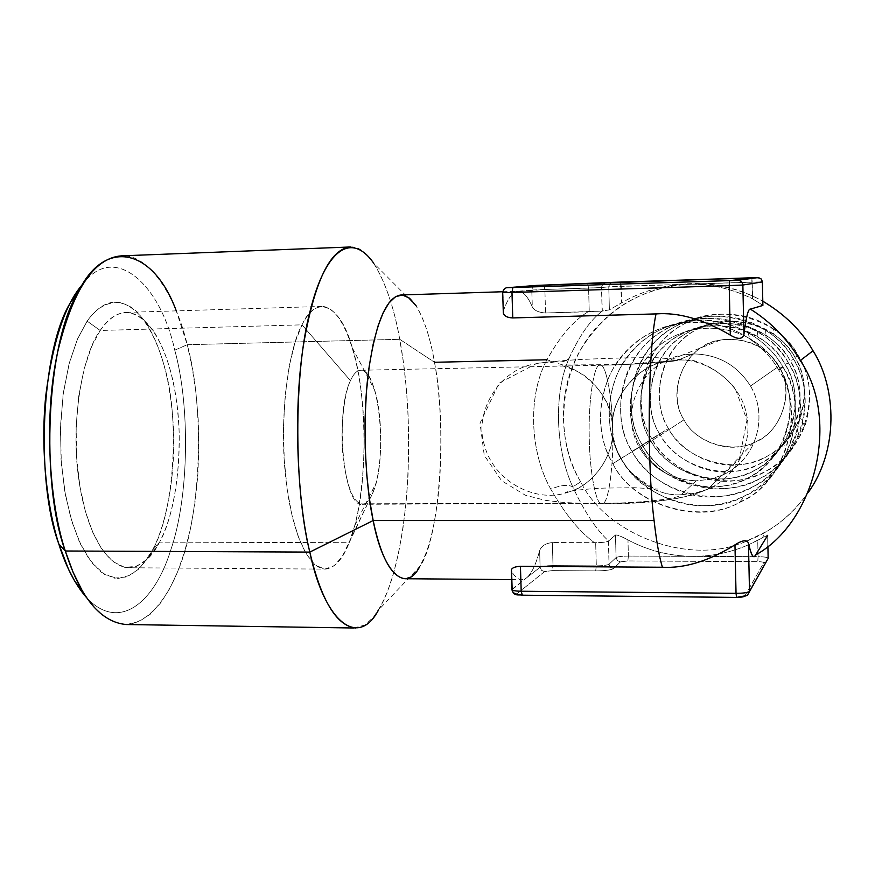 <?xml version="1.0" encoding="UTF-8"?>
<svg xmlns="http://www.w3.org/2000/svg" width="875" height="875" viewBox="0 0 875 875"><rect width="100%" height="100%" fill="white"/><g stroke="black" fill="none" stroke-linecap="round" stroke-linejoin="round"><path stroke-width="0.66" stroke-dasharray="4.38 3.28" d="M511.962 589.827L526.597 577.817C521.642 581.678 516.633 579.556 511.58 571.462L512.269 590.122L513.997 592.823L516.873 593.852C516.425 594.573 518.241 595 522.32 595.12L736.641 597.33C741.114 597.297 743.805 596.914 744.702 596.17L763.809 562.702C763.722 562.089 761.709 561.75 757.772 561.663L627.845 560.941L620.452 561.892L617.4 560.623L616.077 557.616L609.033 564.222C607.239 565.239 602.995 565.786 596.312 565.863L595.667 542.708L596.312 565.863L595.678 570.905C605.062 570.817 611.002 570.041 613.495 568.597L610.389 567.306L609.066 564.67L608.595 540.98C596.4 529.878 584.445 511.853 572.753 486.883C568.083 484.312 560.755 485.067 550.769 489.147C565.009 514.019 579.578 531.869 594.475 542.686L552.344 542.555L553.022 565.589C546.427 565.655 542.117 566.202 540.116 567.219L539.623 550.67C535.872 564.692 531.53 573.737 526.597 577.817L540.116 567.219L539.623 550.67C541.33 546.011 545.573 543.309 552.344 542.555L553.022 565.589L596.312 565.863C602.995 565.786 607.239 565.239 609.033 564.222L608.398 541.177C606.637 542.073 602.394 542.587 595.667 542.708L552.355 542.555C545.584 543.309 541.341 546.011 539.634 550.67C535.883 564.692 531.541 573.737 526.608 577.817L540.116 567.219L541.472 570.303L544.556 571.605L541.472 570.303L540.116 567.219C542.117 566.202 546.427 565.655 553.022 565.589L596.312 565.863L595.678 570.905C605.062 570.817 611.002 570.041 613.495 568.597L610.389 567.306L609.033 564.222L616.077 557.616L615.464 535.019L608.595 540.98C596.4 529.878 584.445 511.853 572.753 486.883C555.297 448.984 553.613 393.127 569.067 358.378C564.572 362.688 557.2 363.158 546.941 359.778C559.847 336.623 573.552 320.622 588.044 311.773L589.247 311.719L588.591 288.094L544.873 289.483L545.562 312.988C538.694 312.528 534.264 310.505 532.295 306.928L531.781 290.03L544.873 289.483L545.562 312.988L602.12 311.084L601.486 287.12L602.875 284.167L605.391 282.997L602.536 284.528L601.475 287.558L544.873 289.483L543.878 285.119L544.873 289.483L502.873 292.622L503.333 313.064M511.952 589.345L513.581 592.462L516.873 593.852L544.556 571.605L552.311 570.609L553.022 565.589L552.311 570.609L595.678 570.905L552.311 570.609L544.556 571.605L516.873 593.852C516.425 594.573 518.241 595 522.32 595.12L736.641 597.33M753.889 556.38L755.628 554.991L767.616 535.172L768.108 558.48L766.205 562.013L763.809 562.702L766.205 562.013L747.348 595.427L744.702 596.17L763.809 562.702C763.722 562.089 761.709 561.75 757.772 561.663L627.845 560.941L620.452 561.892L613.495 568.597L620.452 561.892L617.4 560.623L616.109 558.053L615.464 535.019L608.409 541.177C606.648 542.073 602.405 542.587 595.689 542.708L594.475 542.686C579.578 531.869 565.009 514.019 550.769 489.147C529.495 451.369 527.723 394.997 546.941 359.778L434.492 362.272L399.733 339.303L187.239 344.717L174.748 350.175C160.738 284.791 114.767 242.266 83.409 283.38C114.767 242.266 160.738 284.791 174.748 350.175C189.963 404.567 189.547 496.125 170.537 550.714C154.689 601.65 119.58 632.756 86.723 597.844C119.58 632.756 154.689 601.65 170.537 550.714C189.547 496.125 189.963 404.567 174.748 350.175L187.239 344.717L176.269 310.866M628.392 556.062C621.906 556.128 617.805 556.642 616.077 557.616C617.805 556.642 621.906 556.128 628.392 556.062L627.966 539.952C621.48 536.397 617.312 534.756 615.464 535.019C617.323 534.756 621.491 536.397 627.977 539.952C648.145 550.648 669.714 556.117 692.661 556.369L628.392 556.062L627.966 539.952C648.167 550.648 669.725 556.117 692.683 556.369L628.392 556.062L627.845 560.941L628.392 556.062M767.616 535.172L757.717 540.291L758.067 556.686C763.47 556.752 766.806 557.2 768.097 558.031C766.806 557.2 763.47 556.752 758.067 556.686L757.772 561.663L758.067 556.686L692.661 556.369C712.086 556.423 730.789 552.519 748.77 544.666C730.789 552.53 712.097 556.423 692.683 556.369L758.067 556.686L757.717 540.291L748.781 544.655L762.278 537.841L766.139 531.683M587.694 283.697L588.591 288.094L587.694 283.697M535.905 285.447L532.93 286.891L531.781 290.03L517.825 291.277C522.933 291.047 527.756 296.253 532.295 306.928L531.847 289.111L533.291 286.53L535.905 285.447M506.789 287.766L504.252 289.089L502.928 291.714L503.442 310.712C507.905 298.255 512.695 291.769 517.825 291.277L502.873 292.622L503.913 289.461L506.789 287.766M546.941 359.778C527.723 394.997 529.495 451.369 550.769 489.147C560.755 485.067 568.083 484.312 572.753 486.883L580.705 481.83C605.97 534.253 689.205 567.142 746.714 541.056C689.205 567.142 605.97 534.253 580.705 481.83C559.869 447.038 556.106 393.378 579.305 351.991C603.509 311.194 639.242 288.477 686.503 283.828C713.344 282.111 738.773 287.897 762.781 301.175C706.147 269.894 637.864 284.462 601.617 322.317C559.147 362.392 552.705 437.434 580.705 481.83L572.753 486.883C555.297 448.984 553.613 393.127 569.067 358.378C579.458 335.53 590.548 319.758 602.339 311.062L609.405 309.859L621.698 302.739C639.909 292.173 659.684 286.092 681.056 284.484L608.77 286.825L609.394 309.87L608.77 286.825L601.475 287.558L608.77 286.825L609.58 284.145L611.953 282.483L609.58 284.145L608.77 286.825L621.25 286.3L620.452 282.034L621.688 302.739C641.484 291.287 662.977 285.108 686.164 284.222C709.395 283.587 731.533 288.455 752.598 298.845C731.522 288.455 709.384 283.587 686.164 284.222L752.227 282.111L752.588 298.845L762.869 305.266L752.588 298.845L751.734 277.758L752.227 282.111L762.387 281.892L621.25 286.3L621.688 302.739L609.394 309.87L602.328 311.073L601.475 287.558L588.591 288.094L589.247 311.719L602.339 311.062C590.548 319.758 579.458 335.53 569.067 358.378C564.572 362.688 557.2 363.158 546.941 359.778C559.847 336.623 573.552 320.622 588.044 311.773L545.573 312.988C538.705 312.528 534.275 310.505 532.306 306.928C527.866 296.483 523.152 291.266 518.142 291.255L517.836 291.277C512.717 291.769 507.916 298.244 503.453 310.712L503.267 311.423M762.88 305.441L750.367 309.105M767.67 535.325L767.9 545.945L767.67 535.325M512.138 589.159L526.597 577.817L522.123 579.688C518.569 579.862 515.058 577.117 511.591 571.462L511.35 569.887M750.509 386.039C769.333 417.386 755.475 461.836 721.219 475.562L708.783 479.478L696.227 480.791L681.264 494.714L694.378 493.391L707.744 489.223C737.942 476.448 753.386 440.573 746.277 413.525C740.611 382.867 706.388 358.028 677.994 360.095L693.219 353.916C718.014 354.32 737.111 365.028 750.509 386.039C769.333 417.386 755.475 461.836 721.219 475.562L708.783 479.478L696.227 480.791L681.264 494.714C647.894 497.536 610.783 461.453 612.631 428.444C609.962 400.017 635.688 365.575 666.663 361.298L677.994 360.095L693.219 353.916C718.014 354.32 737.111 365.028 750.509 386.039L778.805 366.286C766.609 341.786 726.37 331.242 703.85 346.281C679.525 358.28 669.091 397.436 684.02 419.803C695.888 443.898 735.47 455.033 758.363 440.355C783.016 428.772 794.117 389.014 778.805 366.286C765.986 345.909 746.616 337.148 720.694 340.014C686.952 343.186 664.683 391.059 684.02 419.803C694.684 441.941 730.472 454.606 753.67 442.673C780.763 433.978 795.911 390.556 778.805 366.286L750.509 386.039M720.694 340.014L682.511 355.053C640.248 362.141 618.341 413.033 639.909 448.438L684.02 419.803L639.909 448.438C652.881 469.142 671.661 479.927 696.227 480.791C671.661 479.927 652.881 469.142 639.909 448.438C618.341 413.033 640.248 362.141 682.511 355.053L693.219 353.916L682.511 355.053L666.663 361.298L677.994 360.095C676.758 361.802 633.347 364.711 599.484 365.28L600.031 365.17C605.741 362.644 612.205 396.769 612.631 428.422L612.631 428.422C613.977 460.961 609.077 501.517 603.269 503.223C636.967 503.497 680.083 498.695 681.264 494.714L694.378 493.391L707.744 489.223C737.942 476.448 753.386 440.573 746.277 413.525C740.611 382.867 706.388 358.028 677.994 360.095C676.758 361.802 633.347 364.711 599.484 365.28C633.347 364.711 676.758 361.802 677.994 360.095L666.663 361.298C645.772 361.517 609.087 393.761 612.631 428.422L612.631 428.444C612.205 396.769 605.741 362.644 600.031 365.17L599.484 365.28C593.873 364.809 588.263 401.712 589.236 436.855C589.466 470.378 596.083 506.1 601.945 503.748C596.083 506.1 589.466 470.378 589.236 436.855C588.263 401.712 593.873 364.809 599.484 365.28L360.489 370.267C379.148 367.752 387.964 457.778 373.231 491.87C370.65 498.323 367.752 502.294 364.514 503.781L362.327 504.295C343.613 508.452 334.502 412.65 350.459 380.614C353.248 374.489 356.289 371.077 359.57 370.377L360.489 370.267M753.659 442.673L707.744 489.223C684.545 499.275 649.283 504.12 601.945 503.748L603.269 503.223C609.077 501.517 613.977 460.961 612.631 428.444C610.783 461.453 647.894 497.536 681.264 494.714C680.083 498.695 636.967 503.497 603.269 503.223C609.077 501.517 613.977 460.961 612.631 428.444C610.783 461.453 647.894 497.536 681.264 494.714C680.083 498.695 636.967 503.497 603.269 503.223L362.327 504.295M603.269 503.223L364.514 503.781C354.977 505.608 347.955 491.148 343.47 460.403C339.938 433.333 343.383 394.942 350.459 380.614C353.248 374.489 356.289 371.077 359.57 370.377C365.181 369.392 370.223 376.031 374.73 390.305C382.113 414.148 382.878 456.87 376.009 483.197L373.231 491.87C370.65 498.323 367.752 502.294 364.514 503.781L603.269 503.223M350.459 380.614L302.017 324.844L100.177 330.477C107.559 319.233 116.091 313.206 125.781 312.408C150.358 312.452 170.111 353.992 176.28 399.394C184.1 449.116 175.722 513.931 159.611 542.128L349.158 542.719L354.714 525.623C368.659 476.766 366.089 388.456 352.264 347.747C340.703 304.752 316.17 293.278 302.017 324.844L100.177 330.477C117.184 306.534 134.991 306.742 153.628 331.1C168.711 355.119 177.22 388.675 179.145 431.78C179.67 479.019 173.152 515.802 159.611 542.128L349.158 542.719L373.231 491.87L342.278 556.522L333.998 565.906L324.734 569.111L315.142 565.053L306.042 553.733L298.145 536.364L291.933 514.97L287.241 489.617L284.222 459.648L283.456 427.077L285.217 394.778L289.308 365.706L295.159 342.081L302.017 324.844L350.459 380.614M325.598 569.111C335.158 567.645 343.011 558.852 349.158 542.719C361.616 513.723 367.905 447.223 361.659 396.134C356.694 349.497 341.184 306.677 321.978 306.436C314.409 307.18 307.759 313.316 302.017 324.844C288.236 349.016 279.081 419.311 285.622 476.47C291.058 529.08 307.103 568.717 325.598 569.111L129.303 567.755C105.623 567.317 85.323 528.795 78.608 477.772C70.503 422.33 82.458 354.091 100.177 330.477L87.139 321.136C105.908 295.4 125.453 295.838 145.786 322.448C162.225 348.556 171.478 384.814 173.556 431.255C175.372 478.111 165.791 525.897 152.283 550.43L159.611 542.128C151.648 557.812 141.542 566.355 129.303 567.755M159.611 542.128L156.603 547.378L147.306 559.191L136.478 566.333L124.688 567.361L112.831 561.575L101.839 549.303L92.52 531.847L85.312 511.055L79.877 486.259L76.606 457.439L76.147 426.53L78.739 396.145L84.12 368.922L91.558 346.752L100.177 330.477L87.139 321.136C100.887 301.47 119.995 296.352 136.719 311.5C148.969 325.205 158.255 343.766 164.577 367.183C180.184 419.77 174.267 513.461 152.283 550.43L159.611 542.128M152.283 550.43L149.002 556.139L138.852 569.023L126.995 576.898L114.067 578.189L101.03 572.075L88.922 558.884L78.641 540.017L70.667 517.453L64.652 490.503L61.031 459.123L60.528 425.458L63.416 392.383L69.377 362.775L77.623 338.734L87.139 321.136L77.383 339.292L68.994 364.23L63.066 394.931L60.43 429.067L61.348 463.488L65.472 495.152L71.98 521.894L80.642 544.414L91.689 562.636L104.453 574.427L117.917 578.561L130.944 575.039L142.581 565.031L152.283 550.43M82.217 590.68C95.812 612.675 112.109 624.641 128.253 624.433C149.713 621.053 167.048 598.5 178.916 568.498C201.895 512.477 204.466 406.58 187.239 344.717C175.973 297.303 149.647 253.772 121.308 255.861M353.97 627.998L364.93 625.013L373.494 617.17L381.161 605.402L387.767 590.734L393.477 573.541L398.584 552.869L402.861 528.981L406.087 502.469L408.078 474.141L408.767 444.992L408.155 416.052L406.328 388.292L403.452 362.523L399.733 339.303C391.213 290.358 371.525 245.153 350.438 246.98M126.405 624.531L138.83 621.666L150.402 614.119L160.781 602.755L169.772 588.569L177.559 571.922L184.559 551.884L190.466 528.73L194.95 503.005L197.805 475.519L198.888 447.223L198.209 419.136L195.88 392.208L192.128 367.216L187.239 344.717L399.733 339.303C394.122 307.705 385.459 282.363 373.767 263.266L416.161 305.889C424.342 319.605 430.445 338.406 434.492 362.272L399.733 339.303C408.166 384.344 410.539 435.75 406.864 493.511C401.898 548.089 392.448 586.917 378.536 609.984L419.748 566.606C439.414 540.816 447.519 426.552 434.492 362.272C428.488 326.102 415.1 293.672 401.023 294.973M404.928 578.725C420.131 574.481 430.828 549.938 437.03 505.105C443.352 459.889 441.448 399.963 434.492 362.272M511.339 569.953C512.05 567.809 515.069 566.606 520.428 566.333M746.714 541.045C770.722 532.175 791.273 515.933 808.347 492.308C796.283 509.348 782.206 522.484 766.095 531.705L746.714 541.045M739.648 502.239C784.711 484.805 807.581 411.042 778.772 370.092L782.972 367.062C798.142 393.061 799.4 421.728 786.756 453.064C769.092 485.745 742.525 503.256 707.077 505.608C671.256 507.598 635.655 485.231 621.141 458.369L612.861 463.695C592.616 431.725 597.548 377.584 628.305 349.114C654.522 322.153 703.719 312.32 743.783 335.125C759.281 344.608 770.941 356.256 778.772 370.092C805.919 410.408 786.122 480.659 742.744 500.62C702.428 526.061 633.5 505.87 612.861 463.695C597.264 436.22 596.444 406.175 610.367 373.57C626.544 344.619 650.431 327.709 682.019 322.842C703.62 320.042 724.216 324.133 743.783 335.125C759.281 344.608 770.941 356.256 778.772 370.092L782.972 367.062C811.027 406.941 788.736 478.822 744.811 495.852C705.567 519.247 639.986 498.28 621.141 458.369L612.861 463.695C632.177 504.634 699.398 526.214 739.648 502.239L744.778 495.863M767.681 535.325L762.278 537.841M503.322 312.966C504.197 316.05 507.336 317.702 512.761 317.931M621.141 458.369C605.948 431.594 605.15 402.314 618.756 370.519C634.55 342.3 657.847 325.806 688.647 321.059C725.955 314.77 767.528 337.641 782.972 367.062L779.592 368.102C792.586 390.359 793.669 414.925 782.852 441.798C767.725 469.842 744.942 484.914 714.492 487.025C683.703 488.819 653.045 469.656 640.555 446.567L621.141 458.369C601.497 427.35 606.156 374.828 635.939 346.981C661.391 320.666 708.848 310.833 748.048 332.533C763.547 341.808 775.184 353.314 782.972 367.062L779.592 368.102C802.233 401.712 785.75 460.37 749.47 477.203C715.761 498.597 657.891 481.906 640.555 446.567L621.141 458.369M640.555 446.567C624.302 420.755 627.178 377.453 651.208 353.073C672.197 330.225 709.384 320.337 743.695 335.431L749.678 338.505C762.956 346.456 772.931 356.322 779.592 368.102C771.859 354.408 759.905 343.514 743.706 335.431C709.384 320.337 672.197 330.225 651.208 353.073C627.178 377.453 624.302 420.755 640.555 446.567M788.495 363.081C814.013 400.958 795.375 467.031 754.513 485.909C716.527 509.917 651.525 491.061 632.067 451.358C607.567 414.487 624.389 350.044 664.355 330.05C701.312 305.036 768.141 322.273 788.495 363.081L785.039 364.219C797.191 384.923 798.547 407.969 789.108 433.355C774.889 461.42 752.894 476.7 723.144 479.172C693.055 481.403 662.703 462.798 650.486 440.18L632.067 451.358C612.806 421.061 617.848 369.567 647.314 342.891C672.339 317.548 719.666 308.798 757.094 331.133C770.93 339.927 781.397 350.569 788.495 363.081C802.659 387.22 804.245 414.083 793.231 443.669C776.628 476.328 751.023 494.058 716.428 496.836C681.45 499.352 646.242 477.663 632.067 451.358L650.486 440.18C633.883 414.105 638.291 369.753 663.709 346.85C685.289 325.073 725.998 317.625 758.111 336.809C769.978 344.356 778.958 353.5 785.039 364.219C806.914 396.692 790.978 453.381 755.88 469.689C723.275 490.416 667.264 474.338 650.486 440.18C629.366 408.45 643.956 352.953 678.388 335.825C710.238 314.366 767.605 329.241 785.039 364.219L788.495 363.081M793.636 359.373C818.3 395.948 800.275 459.812 760.747 478.1C724.008 501.364 661.095 483.197 642.261 444.817C618.559 409.172 634.878 346.828 673.564 327.502C709.352 303.308 773.97 319.955 793.636 359.373L790.125 360.598C801.467 379.827 803.075 401.417 794.938 425.37C781.605 453.48 760.386 468.956 731.281 471.8C701.837 474.48 671.748 456.4 659.783 434.186L642.261 444.817C623.35 415.177 628.786 364.602 657.978 339.062C682.631 314.617 729.892 306.972 765.57 329.941C777.842 338.231 787.205 348.042 793.636 359.373C806.859 381.773 808.73 406.908 799.236 434.777C783.694 467.469 759.008 485.417 725.2 488.622C691.009 491.662 656.141 470.608 642.261 444.817L659.783 434.186C643.464 408.658 648.211 365.061 673.411 343.098C694.695 322.077 735.383 315.569 766.019 335.322C776.562 342.442 784.591 350.875 790.125 360.598C811.289 391.989 795.856 446.852 761.873 462.678C730.297 482.759 676.025 467.25 659.783 434.186C639.33 403.484 653.494 349.748 686.853 333.156C717.73 312.386 773.259 326.758 790.125 360.598L793.636 359.373M773.533 328.956C739.605 305.353 692.355 311.85 668.008 335.453C639.056 359.92 633.205 409.642 651.809 438.692L668.5 428.575C648.67 398.825 662.43 346.741 694.794 330.662C724.741 310.527 778.553 324.439 794.883 357.208L798.448 355.895C822.303 391.267 804.858 453.064 766.577 470.805C731.008 493.358 670.042 475.836 651.809 438.692C628.852 404.195 644.7 343.82 682.194 325.106C716.866 301.678 779.428 317.778 798.448 355.895C810.764 376.655 812.886 400.137 804.814 426.344C790.333 459.08 766.544 477.269 733.447 480.922C700 484.466 665.416 464.023 651.809 438.692L668.5 428.575C680.236 450.417 710.117 467.994 738.938 464.866C767.452 461.65 787.927 445.955 800.362 417.769C807.286 395.238 805.459 375.047 794.883 357.208L798.448 355.895C792.641 345.691 784.328 336.711 773.533 328.956L773.467 334.031C744.297 313.72 703.587 319.255 682.555 339.566C657.541 360.631 652.433 403.539 668.5 428.575C684.25 460.611 736.87 475.584 767.484 456.094C800.428 440.737 815.38 387.592 794.883 357.208C789.884 348.436 782.753 340.703 773.467 334.031M600.031 365.17C605.741 362.644 612.205 396.769 612.631 428.422C614.775 391.18 569.592 354.605 536.025 363.792C543.638 362.228 558.086 360.828 579.348 359.581C613.244 357.984 631.269 357.623 656.873 357.722L693.722 360.609C709.231 365.137 722.98 374.259 734.989 387.986L746.988 419.978L739.397 458.872L707.744 489.223L692.355 495.086L676.167 498.63L652.619 501.539L628.6 503.125L585.244 503.562L563.303 502.436L545.311 500.336L525.284 495.184L501.659 480.769L484.247 455.328L480.025 423.128L499.111 383.141L536.003 363.803C499.012 368.572 473.616 412.978 484.389 445.025C493.883 482.573 538.125 504.481 569.691 491.597L565.403 492.483C567.908 490.919 587.366 488.72 604.614 488.086L634.309 487.714L657.541 489.038C654.38 489.683 645.258 483.886 630.175 471.636C619.03 458.948 613.189 444.555 612.631 428.444C615.552 455.186 591.183 486.587 569.723 491.586C595.93 483.481 614.523 453.228 612.631 428.444C609.962 400.017 635.688 365.575 666.663 361.298L622.541 364.503L558.698 365.072C557.167 364.438 577.522 368.845 588.087 378.569C603.641 392.208 611.822 408.833 612.631 428.422C609.962 400.017 635.688 365.575 666.663 361.298M758.953 277.725C761.042 278.644 762.169 280.033 762.333 281.892L762.825 305.211M354.714 525.623L376.009 483.197M352.264 347.747L374.73 390.294M321.978 306.436L125.781 312.408M153.628 331.1L145.786 322.448M156.603 547.378L149.002 556.139M511.645 579.6L522.123 579.688M502.742 291.747L518.142 291.255M681.056 284.484L686.536 283.828M682.008 322.842L688.647 321.059M786.756 453.064L782.852 441.798M748.048 332.533L749.678 338.505M793.231 443.669L789.108 433.355M757.094 331.133L758.111 336.809M799.236 434.777L794.938 425.37M765.57 329.941L766.019 335.322M804.814 426.344L800.362 417.769"/><path stroke-width="1.31" d="M511.952 589.345L511.962 589.827C513.133 590.691 516.206 591.161 521.194 591.237L522.32 595.12M736.641 597.33L736.641 597.33C741.114 597.297 743.805 596.914 744.702 596.17L747.348 595.427L768.152 558.392L767.9 545.945L768.152 558.392L749.503 591.413L748.453 543.145C750.498 552.53 752.314 556.948 753.889 556.38M176.269 310.866C153.048 247.527 104.07 237.628 78.116 292.381C46.408 342.048 40.206 483.82 65.308 550.998L58.8 543.922L68.381 568.947L74.747 581.197L86.723 597.844C75.13 584.522 65.822 566.552 58.8 543.922C35.197 480.933 41.005 348.797 70.908 301.908L83.409 283.38C65.483 303.056 52.948 340.495 45.773 395.697C40.305 449.411 46.944 507.238 58.8 543.922L65.308 550.998L309.816 552.092L373.177 520.538L654.084 520.548C656.414 541.1 659.181 556.675 662.397 567.241L520.428 566.333L521.194 591.237L522.167 595.186L736.553 597.406L736.039 593.337L736.553 597.406L747.348 595.427L749.503 591.413L748.453 543.145C751.297 555.461 753.681 559.409 755.639 554.991C815.981 521.544 840.295 419.07 800.264 360.533L813.028 350.777C801.806 331.002 785.061 314.475 762.781 301.175C785.061 314.475 801.806 331.002 813.028 350.777C836.959 388.544 838.403 450.581 808.347 492.308C838.403 450.581 836.959 388.544 813.028 350.777L800.264 360.533C840.295 419.07 815.981 521.544 755.639 554.991L767.681 535.325M736.039 593.337C743.52 593.283 748.016 592.638 749.503 591.413C748.016 592.638 743.52 593.283 736.039 593.337L734.956 544.873C742.438 540.072 746.933 539.492 748.453 543.145C746.955 539.492 742.448 540.072 734.978 544.863C708.936 561.017 684.742 568.477 662.397 567.241C684.72 568.477 708.914 561.017 734.956 544.863L736.039 593.337L521.194 591.237L736.039 593.337M758.953 277.725L612.948 282.33L536.014 285.436L507.27 287.711C507.664 287.164 503.18 288.181 502.688 292.677L503.322 313.064C504.252 316.094 507.402 317.723 512.761 317.931L511.984 292.48L502.688 292.677L511.984 292.48L512.848 287.602L511.984 292.48L729.203 285.622L729.608 280.602L729.203 285.622L742.864 285.031C742.481 282.078 740.797 280.492 737.8 280.262C740.797 280.492 742.481 282.078 742.864 285.031L762.387 281.914L761.009 278.819L757.816 277.616L729.608 280.602L507.38 287.7L536.014 285.436L751.723 277.758L757.816 277.616L737.8 280.262L729.608 280.602L507.38 287.7L536.014 285.436L612.948 282.33L758.275 277.627L761.009 278.819L762.355 281.455L762.891 305.441L750.389 309.105C748.289 308.514 746.134 316.914 743.936 334.316L742.864 285.031L729.203 285.622L730.308 335.103C738.052 339.686 742.591 339.423 743.936 334.316L742.864 285.031L762.387 281.914L762.88 305.441M512.761 317.931L656.02 313.906C678.552 312.167 703.314 319.233 730.319 335.114L729.203 285.622L511.984 292.48L512.761 317.931L656.009 313.917C678.541 312.167 703.303 319.233 730.308 335.114C738.062 339.686 742.613 339.423 743.947 334.316C746.156 316.914 748.3 308.514 750.389 309.105C771.137 322.208 787.763 339.347 800.264 360.533C787.763 339.347 771.137 322.208 750.389 309.105M511.962 589.827L511.339 569.887C512.105 567.777 515.134 566.584 520.428 566.333L521.194 591.237C516.206 591.161 513.133 590.691 511.962 589.827C513.909 596.925 519.061 594.191 522.134 595.186M511.58 571.462L512.138 589.159M121.308 255.861C93.822 257.994 72.592 290.128 57.608 352.242C43.575 416.391 49.131 502.458 65.308 550.998L72.986 572.031L82.217 590.68L74.747 581.197M353.97 627.998L126.405 624.531C100.68 622.322 80.314 597.811 65.308 550.998L309.816 552.092C321.245 600.567 336.536 625.877 355.698 628.02M121.33 255.861L350.448 246.98C329.973 248.85 314.245 281.903 303.275 346.139C293.027 412.508 297.533 501.834 309.816 552.092C324.253 621.95 358.137 648.714 378.536 609.984M416.161 305.889L409.434 298.134L402.434 295.017L395.511 296.702L389.003 302.859L383.173 312.769L377.945 326.233L373.188 344.094L369.228 366.166L366.428 391.672L365.039 419.333L365.17 447.541L366.723 474.644L369.502 499.275L373.177 520.538C382.648 571.889 405.464 594.42 419.748 566.606M373.767 263.266C350.908 230.694 325.227 250.491 310.209 310.669C293.048 374.555 294.427 491.739 309.816 552.092L373.177 520.538C380.942 557.484 391.53 576.877 404.928 578.725L511.645 579.6M546.941 359.778L434.492 362.272M511.372 570.992L511.339 569.953M520.428 566.333L662.397 567.241C659.181 556.675 656.414 541.1 654.084 520.548L373.177 520.538C364.952 482.956 362.02 417.353 368.889 368.594C376.163 321.256 386.87 296.723 401.023 294.973L502.742 291.747M656.02 313.906C647.959 350.93 646.756 464.22 654.084 520.548C646.756 464.22 647.959 350.93 656.02 313.906M503.267 311.423L503.322 312.966M70.908 301.919L78.116 292.381"/></g></svg>
